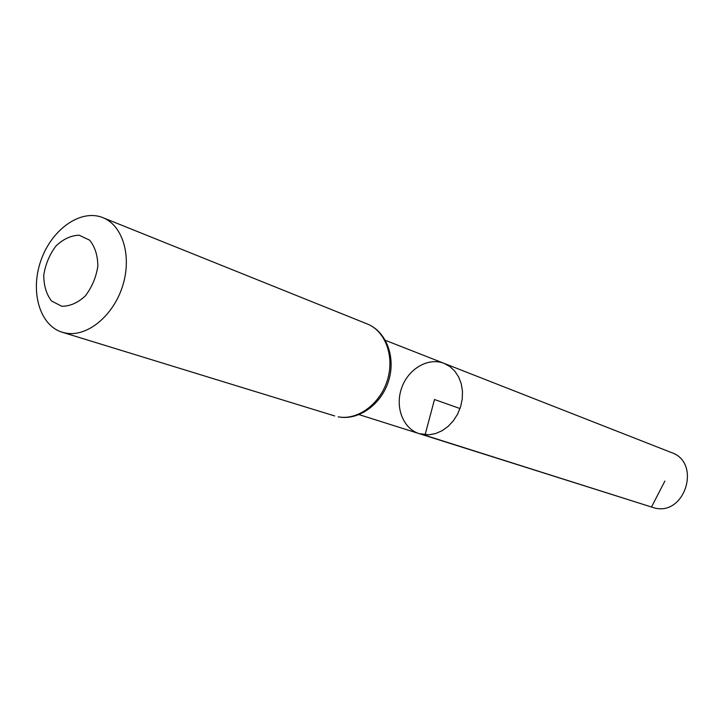 <?xml version="1.0" encoding="UTF-8"?>
<svg xmlns="http://www.w3.org/2000/svg" width="724" height="724" viewBox="0 0 724 724"><rect width="100%" height="100%" fill="white"/><g stroke="black" fill="none" stroke-linecap="round" stroke-linejoin="round"><path stroke-width="1.09" d="M422.246 434.418L419.205 433.649C402.933 428.617 394.797 406.888 401.666 387.901C408.273 368.815 428.273 357.041 444.084 363.367L449.839 366.516L454.772 371.104L458.627 376.914L461.233 383.711L462.464 391.177L462.256 398.969L460.609 406.734L457.604 414.119L453.378 420.762L448.138 426.382L442.111 430.708L435.586 433.558L428.861 434.807L419.205 433.649L654.795 508.049C685.302 515.76 701.375 462.536 671.573 452.618L444.084 363.367L449.839 366.516L454.772 371.104L458.627 376.914L461.233 383.711L462.464 391.177L462.256 398.969L460.609 406.734L457.604 414.119L453.378 420.762L448.138 426.382L442.111 430.708L435.586 433.558L428.861 434.807L422.246 434.418M61.748 306.252L51.54 300.994C46.345 294.234 43.757 285.573 43.775 275.011C45.512 264.188 49.576 254.513 55.974 245.979C63.323 239.011 71.07 235.427 79.197 235.237L89.586 240.142C94.998 246.766 97.749 255.472 97.84 266.251C96.102 277.355 91.939 287.238 85.323 295.917C77.758 302.894 69.902 306.333 61.748 306.252M66.065 333.158L62.255 332.253C39.539 325.438 29.865 291.139 41.015 260.251C51.784 229.218 80.88 208.648 102.826 217.634C122.808 225.381 132.121 256.459 122.582 286.125C113.27 315.845 87.314 337.058 66.065 333.158M460.012 408.553L434.5 399.521L424.97 435.278L651.491 507.008L664.885 481.062M338.18 416.807L338.389 416.861C358.651 420.834 381.394 404.435 388.598 380.869C396.055 357.375 386.417 331.52 367.276 323.972C385.494 331.094 394.833 356.697 387.304 380.417C379.982 404.2 357.475 420.608 338.18 416.807M359.104 414.635L419.205 433.649M385.403 340.343L444.084 363.367M62.255 332.253L334.714 415.956M102.826 217.634L367.276 323.972"/></g></svg>
